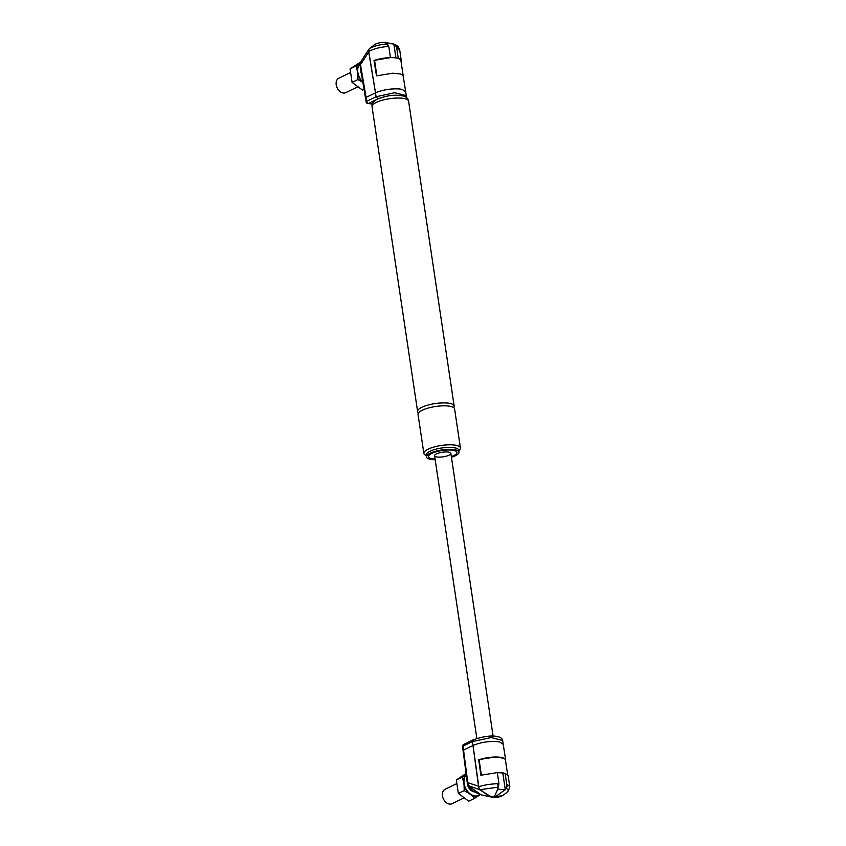 <?xml version="1.0" encoding="UTF-8"?>
<svg xmlns="http://www.w3.org/2000/svg" width="846" height="846" viewBox="0 0 846 846"><rect width="100%" height="100%" fill="white"/><g stroke="black" fill="none" stroke-linecap="round" stroke-linejoin="round"><path stroke-width="1.27" d="M426.247 455.444A18.485 5.235 -8.5 0 1 423.857 453.382A18.485 5.235 -8.5 0 1 441.369 445.461A18.485 5.235 -8.5 0 1 460.425 447.915A18.485 5.235 -8.5 0 1 458.744 450.59M451.447 457.316A16.434 4.653 171.5 0 0 458.976 452.113A16.434 4.653 171.5 0 0 442.035 449.935A16.434 4.653 171.5 0 0 426.469 456.967A16.434 4.653 171.5 0 0 432.348 459.59A16.434 4.653 171.5 0 0 435.193 459.748M418.495 412.795A18.485 5.235 -8.5 0 1 417.596 411.494A18.485 5.235 -8.5 0 1 421.784 407.317A18.485 5.235 -8.5 0 1 441.718 402.939A18.485 5.235 -8.5 0 1 454.165 406.027A18.485 5.235 -8.5 0 1 453.689 407.529M460.425 447.915L454.598 408.946A18.485 5.235 171.5 0 0 453.287 407.37A18.485 5.235 171.5 0 0 435.542 406.503A18.485 5.235 171.5 0 0 418.833 412.52A18.485 5.235 171.5 0 0 418.03 414.413L423.857 453.382M453.678 455.666A14.382 4.071 -8.5 0 1 451.341 456.629A14.382 4.071 171.5 0 0 456.935 452.42A14.382 4.071 -8.5 0 1 453.678 455.666M435.087 459.061A14.382 4.071 -8.5 0 1 428.499 456.671A14.382 4.071 -8.5 0 1 442.12 450.516A14.382 4.071 -8.5 0 1 456.935 452.42A14.382 4.071 171.5 0 0 451.796 450.125A14.382 4.071 171.5 0 0 436.399 451.722A14.382 4.071 171.5 0 0 428.499 456.671A14.382 4.071 171.5 0 0 435.087 459.061M447.904 452.018A8.217 2.327 171.5 0 0 439.106 452.927A8.217 2.327 171.5 0 0 434.59 455.751A8.217 2.327 171.5 0 0 443.061 456.84A8.217 2.327 171.5 0 0 450.844 453.329A8.217 2.327 171.5 0 0 447.904 452.018M362.913 82.4A12.32 8.777 -115.9 0 1 357.562 72.481A12.32 8.777 -115.9 0 1 360.015 63.418M361.654 74.945A7.868 5.605 -115.9 0 1 360.988 70.99M357.308 70.8L355.902 66.051L359.698 63.566A12.447 8.862 64.1 0 0 357.308 70.8L357.805 74.173A12.447 8.862 64.1 0 0 362.469 82.125L357.921 79.545L357.805 74.173M360.512 62.096L350.064 68.886L352.084 82.379L362.49 90.099L364.076 89.316M357.921 79.545L352.084 82.379M355.902 66.051L350.064 68.886M357.266 87.064L345.813 92.626A8.005 5.7 -115.9 0 1 336.2 84.801A8.005 5.7 -115.9 0 1 338.802 78.223L350.064 72.745M376.861 75.749L374.556 60.32A16.962 4.801 -8.5 0 1 390.418 57.634A16.962 4.801 -8.5 0 1 398.244 58.437A16.962 4.801 -8.5 0 1 400.898 60.5L403.13 75.431M397.8 73.454A16.962 4.801 171.5 0 0 397.165 73.38A16.962 4.801 171.5 0 0 396.658 73.327M395.928 57.93L393.855 44.098A23.9 15.355 95.8 0 1 394.532 44.415A21.795 14.001 95.8 0 1 395.198 44.87L396.668 47.619L398.276 58.427L400.814 59.77L401.067 61.652M372.346 103.847L368.433 103.455A2.052 1.459 -115.9 0 1 366.582 101.34A2.052 0.582 171.5 0 0 366.107 101.806A2.052 2.052 0 0 0 367.936 103.55A2.052 1.322 -84.2 0 0 368.433 103.455L377.929 98.855L376.079 96.74L375.497 92.849C382.942 89.75 390.947 88.46 399.492 88.967L402.136 89.39L405.699 91.728L403.066 75.357L400.592 74.014L392.766 73.211L376.502 75.865M374.556 60.32L390.45 57.623L388.843 46.826L387.373 44.066A21.795 14.001 -84.2 0 0 386.696 43.611A23.9 15.355 -84.2 0 0 386.03 43.305A20.738 14.763 -115.9 0 1 386.315 43.241L393.549 43.981A20.738 14.763 -115.9 0 1 393.855 44.098M376.491 75.865L374.006 60.267M396.668 47.619L399.703 49.861L401.258 60.658M405.699 91.728L406.281 95.63L394.733 92.722L376.079 96.74M375.497 92.849L368.74 51.405C374.038 48.719 380.298 47.09 387.5 46.541L388.843 46.826M399.703 49.872C398.392 46.752 397.229 45.208 396.235 45.229L394.532 44.415M393.549 43.981L384.285 42.311L386.315 43.241M386.696 43.611L387.034 43.981C380.679 44.404 374.979 45.832 369.945 48.254L375.296 44.14L368.909 49.184L360.417 62.318A2.052 1.258 -154 0 0 360.343 62.435A2.052 1.258 -154 0 0 360.259 62.837M375.286 44.14A24.449 24.449 0 0 1 383.862 42.3L384.285 42.311M397.345 47.556L395.378 44.838M377.919 98.845L376.068 96.74L366.582 101.34L366.001 97.449L375.476 92.849L376.068 96.74M366.265 98.242L360.491 64.708A2.052 0.55 170.4 0 0 360.005 65.174A2.052 0.55 170.4 0 0 360.005 65.184A2.052 0.55 170.4 0 0 360.015 65.195L366.107 101.806M365.853 53.89L360.417 62.318L360.491 64.708L368.729 51.987L368.983 49.174L369.945 48.254M375.476 92.849L368.729 51.987M368.74 51.405L368.708 50.157M360.005 65.174L361.411 60.584M368.898 49.205L365.884 53.827M387.5 46.541L387.034 43.981M478.614 795.6L480.116 794.584A12.32 8.777 -115.9 0 1 479.428 795.113A12.32 8.777 -115.9 0 1 478.614 795.6A12.32 8.777 -115.9 0 1 470.038 794.151A12.32 8.777 -115.9 0 1 463.83 783.555A12.32 8.777 -115.9 0 1 466.199 774.576M474.595 791.93A7.868 5.605 -115.9 0 1 467.352 783.84A7.868 5.605 -115.9 0 1 467.246 782.687M478.381 795.843L474.595 798.328L471.338 795.113A12.447 8.862 64.1 0 0 478.381 795.843L479.344 795.177M468.737 793.188L464.19 790.619L464.084 785.236A12.447 8.862 64.1 0 0 468.737 793.188L471.338 795.113M463.576 781.863L462.17 777.114L465.966 774.629A12.447 8.862 64.1 0 0 463.576 781.863L464.084 785.236M466.061 773.519L456.332 779.959L458.352 793.453L468.758 801.162L474.595 798.328M462.17 777.114L456.332 779.959M464.19 790.619L458.352 793.453M480.179 794.606L479.545 795.039M463.534 798.127L452.081 803.7A8.005 5.7 -115.9 0 1 443.452 798.994A8.005 5.7 -115.9 0 1 445.081 789.297L456.332 783.819M497.321 772.736A16.434 4.653 -8.5 0 1 504.819 773.54L505.094 773.403A16.962 4.801 171.5 0 0 497.3 772.599L480.856 775.232L478.688 759.666L494.963 757.011L499.362 757.17A16.962 4.801 -8.5 0 1 505.422 759.877L507.642 774.714M481.385 775.073L479.079 759.708A16.962 4.801 -8.5 0 1 499.362 757.17L505.263 759.148L505.559 760.818M509.8 786.484L508.097 775.613L505.094 773.403L506.743 784.189L506.246 787.901A21.795 14.001 95.8 0 1 505.792 788.906A23.9 15.355 95.8 0 1 505.305 789.773A20.738 14.763 -115.9 0 1 505.02 789.836L497.776 789.096A20.738 14.763 -115.9 0 1 497.469 788.98A23.9 15.355 -84.2 0 0 497.966 788.102A21.795 14.001 -84.2 0 0 498.421 787.097L498.918 783.385L497.3 772.588M498.918 783.385L497.67 783.734C490.416 783.946 484.071 784.961 478.635 786.791L472.449 741.572L473.707 739.785L472.449 741.572L491.114 737.553L502.651 740.462C502.281 738.547 500.663 737.278 497.786 736.665C491.738 735.185 483.51 736.253 473.126 739.88L463.608 744.491A2.052 1.459 -115.9 0 1 463.65 744.469M502.651 740.462L503.233 744.353L499.669 742.016L497.025 741.593C488.48 741.085 480.475 742.376 473.03 745.474L472.438 741.572L462.952 746.172A2.052 1.459 -115.9 0 1 463.619 744.491A2.052 2.052 0 0 0 462.476 746.637A2.052 0.582 -8.5 0 1 462.476 746.637A2.052 0.582 -8.5 0 1 462.952 746.172L463.798 750.867M505.792 788.906L506.447 788.049L508.414 790.777L509.789 786.484L507.515 784.739M506.447 788.049L507.526 784.739L506.743 784.189M502.81 773.064L505.305 789.773M497.776 789.096L494.223 797.091C489.422 796.424 484.927 793.918 480.74 789.582L498.104 787.192L497.966 788.102M481.152 794.849C474.775 792.702 470.492 789.635 468.282 785.638L481.152 794.849L491.463 797.069C498.146 798.264 502.207 795.769 502.355 795.589L494.223 797.091M494.794 797.154L505.02 789.836M497.67 783.734L498.104 787.192M480.74 789.582L479.566 789.107L478.635 786.791M478.984 788.081L473.02 745.474L463.534 750.074L467.796 782.656A2.052 0.613 172.6 0 0 467.309 783.132A2.052 0.613 172.6 0 0 467.309 783.142L468.282 785.638M479.566 789.107L479.555 789.688L468.515 785.638L467.796 782.656L478.455 786.198M479.555 789.688L491.463 797.059M508.414 790.777L508.393 790.798A24.449 24.449 0 0 1 502.355 795.6M426.162 454.894L426.183 455.021A16.434 4.653 -8.5 0 1 441.739 447.989A16.434 4.653 -8.5 0 1 458.68 450.167L458.976 452.113M417.596 411.494L372.029 106.607A18.485 5.235 -8.5 0 1 376.216 102.44A18.485 5.235 -8.5 0 1 396.15 98.062A18.485 5.235 -8.5 0 1 408.597 101.139L454.165 406.027M362.839 81.935A12.119 8.629 -115.9 0 1 359.962 63.831M377.929 98.855L386.622 96.211M479.925 794.521A12.119 8.629 -115.9 0 1 470.513 794.14A12.119 8.629 -115.9 0 1 464.116 783.502A12.119 8.629 -115.9 0 1 466.231 774.883M426.183 455.021L426.469 456.967M372.029 106.607C371.754 103.434 373.594 100.917 377.559 99.056C385.036 96.021 392.396 94.784 399.619 95.355L403.214 96C406.186 96.592 407.984 98.305 408.597 101.139M434.59 455.751L476.848 738.452M450.844 453.329L493.112 736.136M396.256 45.229A24.449 24.449 0 0 0 392.851 43.717M367.936 103.55L372.293 103.995M406.281 95.619L406.101 97.311M503.233 744.343L505.665 759.972M462.476 746.637L463.058 750.539M467.309 783.142L463.069 750.529"/></g></svg>
